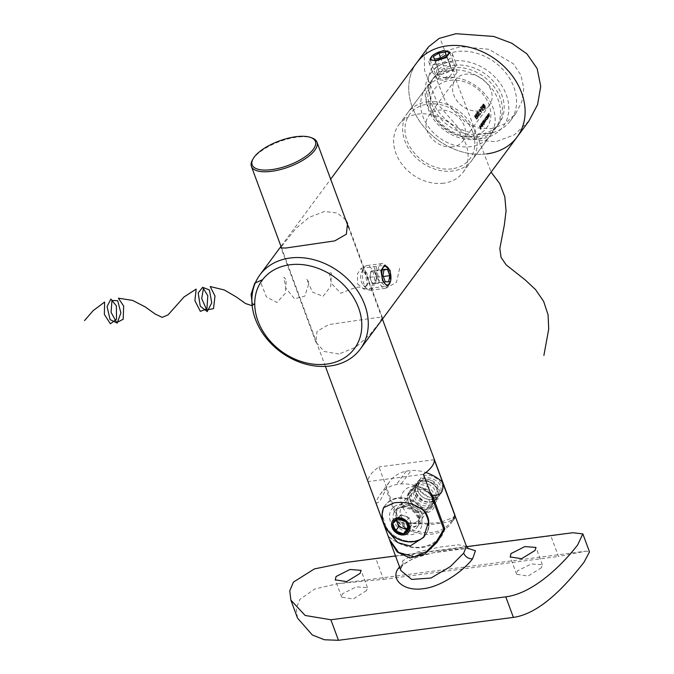 <?xml version="1.0" encoding="UTF-8"?>
<svg xmlns="http://www.w3.org/2000/svg" width="674" height="674" viewBox="0 0 674 674"><rect width="100%" height="100%" fill="white"/><g stroke="black" fill="none" stroke-linecap="round" stroke-linejoin="round"><path stroke-width="0.51" stroke-dasharray="3.37 2.53" d="M390.103 282.549L390.659 280.696M357.582 283.981L363.859 289.112L367.229 283.687L365.156 273.745L361.138 268.319L357.515 273.779L357.582 283.981M436.171 53.195L431.04 57.374M443.155 80.198L437.434 79.608L441.192 74.485L450.729 69.961L457.107 72.337L453.366 77.485L443.155 80.198M345.703 219.834L337.177 212.984L324.539 211.451L309.189 217.34L295.869 228.444L281.21 246.962M338.879 354.044L324.186 351.499L315.887 342.131L317.041 331.33L328.659 324.607L377.524 317.479L382.377 317.538L379.26 323.031L369.571 334.911L355.535 347.321L338.879 354.044M452.557 61.005A44.931 35.697 -143.5 0 0 427.577 105.034A44.931 35.697 -143.5 0 0 481.312 138.751A44.931 35.697 -143.5 0 0 506.292 94.722A44.931 35.697 -143.5 0 0 452.557 61.005M477.908 136.873A39.943 31.729 36.5 0 1 436.525 118.304A39.943 31.729 36.5 0 1 433.011 78.572A39.943 31.729 36.5 0 1 452.347 67.762A39.943 31.729 36.5 0 1 493.739 86.331A39.943 31.729 36.5 0 1 497.244 126.063A39.943 31.729 36.5 0 1 477.908 136.873M443.652 183.193A39.943 31.729 36.5 0 1 402.268 164.633A39.943 31.729 36.5 0 1 398.755 124.901A39.943 31.729 36.5 0 1 418.091 114.091A39.943 31.729 36.5 0 1 459.483 132.66A39.943 31.729 36.5 0 1 462.987 172.392A39.943 31.729 36.5 0 1 443.652 183.193M517.11 136.982A62.412 49.581 36.5 0 1 486.906 153.866A62.412 49.581 36.5 0 1 422.236 124.858A62.412 49.581 36.5 0 1 416.751 62.775A62.412 49.581 36.5 0 0 422.236 124.858A62.412 49.581 36.5 0 0 486.906 153.866M480.528 126.678L479.964 127.445A39.943 31.729 -143.5 0 0 479.382 125.768L479.256 125.945A39.943 31.729 36.5 0 1 480.351 129.4L481.051 128.456A39.943 31.729 -143.5 0 0 480.95 128.094L480.385 128.869A39.943 31.729 -143.5 0 0 480.073 127.799L480.638 127.032A39.943 31.729 -143.5 0 0 480.528 126.678L480.966 126.619A40.44 32.125 36.5 0 1 481.076 126.973L480.638 127.032M483.494 106.551L485.044 107.655L484.471 105.237L482.803 104.167L483.494 106.551L483.949 106.492L483.519 103.956L482.803 104.167L484.471 105.237M484.8 107.806L485.482 107.596L484.8 107.806M484.438 122.205L483.721 121.472A39.943 31.729 -143.5 0 0 483.351 120.41L483.216 120.587A39.943 31.729 36.5 0 1 484.05 123.106L484.185 122.929A39.943 31.729 -143.5 0 0 484.05 122.491L485.272 121.514L485.255 119.837A39.943 31.729 -143.5 0 0 484.774 118.481L484.648 118.649A39.943 31.729 36.5 0 1 485.128 120.014L485.002 121.345L485.44 121.286L484.412 120.419A39.943 31.729 -143.5 0 0 484.058 119.441L483.932 119.618A39.943 31.729 36.5 0 1 484.379 120.899L484.438 122.205M484.707 121.43L485.71 121.463L484.707 121.43M485.474 119.391L486.434 119.947L486.704 118.86A39.943 31.729 36.5 0 1 486.839 119.332L486.973 119.155A39.943 31.729 -143.5 0 0 486.139 116.644L486.005 116.813A39.943 31.729 36.5 0 1 486.165 117.251L485.566 117.352L485.474 119.391L486.005 117.293L485.566 117.352L486.603 117.192A40.44 32.125 -143.5 0 0 486.443 116.754L486.005 116.813M486.148 120.149L486.872 119.888L486.148 120.149M480.183 107.874L482.576 109.146L482.677 110.241L481.75 110.089L482.879 110.57L482.727 108.994L480.731 107.798L481.396 106.896A39.943 31.729 -143.5 0 0 481.16 106.559L480.183 107.874L481.16 106.559M482.618 110.747L483.325 110.519L482.618 110.747M481.615 106.5A40.44 32.125 36.5 0 1 481.851 106.837L481.185 107.739L483.174 108.935L483.325 110.519L481.876 109.921L483.123 110.182L483.031 109.087L482.576 109.146M480.495 110.207L481.051 109.466A39.943 31.729 -143.5 0 0 480.823 109.129L480.276 109.87A39.943 31.729 36.5 0 1 480.495 110.207L480.95 110.148A40.44 32.125 -143.5 0 0 480.731 109.811L481.278 109.07L480.823 109.129M479.231 109.171L479.104 109.34A39.943 31.729 36.5 0 1 479.627 110.098L478.944 111.016L481.404 112.566A39.943 31.729 -143.5 0 0 479.981 110.266L480.149 110.047A39.943 31.729 -143.5 0 0 479.922 109.702L479.753 109.929A39.943 31.729 -143.5 0 0 479.231 109.171L479.686 109.104A40.44 32.125 36.5 0 1 480.208 109.87L479.753 109.929M475.591 116.189L475.296 117.647L476.459 119.104L477.049 118.312A39.943 31.729 -143.5 0 0 476.847 117.975L476.358 118.632L475.751 117.857L475.709 116.004L474.42 115.515L474.622 117.032L474.656 115.844L475.33 115.65L474.656 115.844L476.046 116.13L475.119 115.785L474.749 116.863M474.732 115.313L475.187 115.254L474.732 115.313M489.45 115.254L489.282 114.664A40.44 32.125 -143.5 0 0 488.869 113.485L488.995 113.308A40.44 32.125 36.5 0 1 489.442 114.588L489.45 116.4L488.903 116.433A40.44 32.125 36.5 0 1 489.038 116.888L488.911 117.065A40.44 32.125 -143.5 0 0 488.077 114.546L488.203 114.378A40.44 32.125 36.5 0 1 488.532 115.279L488.776 115.928L488.094 115.338A39.943 31.729 -143.5 0 0 487.765 114.428L487.639 114.605A39.943 31.729 36.5 0 1 488.473 117.124L488.599 116.947A39.943 31.729 -143.5 0 0 488.465 116.492L489.012 116.459L489.004 114.647A39.943 31.729 -143.5 0 0 488.557 113.367L488.431 113.535A39.943 31.729 36.5 0 1 488.844 114.723L488.903 116.172L488.338 115.987L489.341 116.122L489.45 115.254L489.012 115.313M488.465 116.492L489.45 116.4L488.465 116.492M476.232 116.375L477.773 117.478L477.2 115.06L475.541 113.99L476.232 116.375L476.678 116.316L476.248 113.78L475.541 113.99L477.2 115.06M477.529 117.63L478.22 117.419L477.529 117.63M477.74 114.344A39.943 31.729 36.5 0 1 477.95 114.681L478.658 114.732L478.683 115.642L477.942 115.709L478.877 115.987L477.866 112.903L476.636 112.507L476.83 114.125L476.88 112.844L477.714 113.047L477.74 114.344L478.186 114.285L478.169 112.988L476.88 112.844L477.335 112.785L476.762 113.342M476.956 112.305L477.411 112.246L476.956 112.305M477.942 115.709L479.324 115.928L477.942 115.709M477.217 113.283L477.099 112.448L478.321 112.844L479.324 115.928L478.077 115.532L479.13 115.583L479.104 114.673L478.397 114.622A40.44 32.125 -143.5 0 0 478.186 114.285M477.487 111.362L480.006 113.704L479.34 114.597A39.943 31.729 36.5 0 1 479.543 114.942L480.419 113.746L477.487 111.362L480.419 113.746M482.095 105.296L481.969 105.473A39.943 31.729 36.5 0 1 482.491 106.231L481.809 107.149L484.269 108.699A39.943 31.729 -143.5 0 0 482.845 106.399L483.005 106.172A39.943 31.729 -143.5 0 0 482.786 105.835L482.618 106.054A39.943 31.729 -143.5 0 0 482.095 105.296L482.55 105.237A40.44 32.125 36.5 0 1 483.073 105.995L482.618 106.054M488.246 116.897L488.069 116.299A40.44 32.125 -143.5 0 0 487.656 115.119L487.782 114.942A40.44 32.125 36.5 0 1 488.237 116.231L488.246 118.034L487.69 118.076A40.44 32.125 36.5 0 1 487.833 118.531L487.698 118.7A40.44 32.125 -143.5 0 0 486.864 116.189L486.999 116.012A40.44 32.125 36.5 0 1 487.319 116.922L487.563 117.571L486.881 116.981A39.943 31.729 -143.5 0 0 486.561 116.071L486.426 116.24A39.943 31.729 36.5 0 1 487.26 118.759L487.395 118.59A39.943 31.729 -143.5 0 0 487.251 118.135L487.799 118.093L487.799 116.282A39.943 31.729 -143.5 0 0 487.344 115.001L487.218 115.178A39.943 31.729 36.5 0 1 487.631 116.358L487.69 117.815L487.125 117.63L488.128 117.756L488.246 116.897L487.808 116.947M487.251 118.135L488.246 118.034L487.251 118.135M482.264 123.738L483.224 124.294L483.485 123.182A39.943 31.729 36.5 0 1 483.915 124.698L484.042 124.522A39.943 31.729 -143.5 0 0 482.921 120.983L482.795 121.16A39.943 31.729 36.5 0 1 482.955 121.59L482.357 121.691L482.264 123.738L482.702 123.679L482.786 121.632L482.357 121.691L483.393 121.531A40.44 32.125 -143.5 0 0 483.233 121.101L482.795 121.16M482.938 124.488L483.662 124.235L482.938 124.488M481.784 125.532L481.615 124.505L480.68 125.768L480.739 124.328L481.379 124.041L480.646 123.999L480.966 126.678L482.222 125.474L481.952 126.543L480.966 126.678L480.57 126.004M481.379 124.041L480.646 123.999L481.379 124.041M481.009 125.945L481.084 123.94L481.817 123.982L480.739 124.328L481.75 124.277L481.177 124.269L480.68 125.768M482.559 126.535L482.685 126.358A39.943 31.729 -143.5 0 0 481.565 122.82L481.438 122.997A39.943 31.729 36.5 0 1 482.559 126.535L482.997 126.476A40.44 32.125 -143.5 0 0 481.876 122.938L481.565 122.82M488.203 114.378L487.765 114.428M488.077 114.546L487.639 114.605M488.776 115.928L489.341 116.122L488.776 115.928M488.869 113.485L488.431 113.535M488.995 113.308L488.557 113.367M489.038 116.888L488.599 116.947M488.911 117.065L488.473 117.124M475.204 116.804L474.875 115.456L476.164 115.945L476.198 117.798L476.804 118.573L477.293 117.916A40.44 32.125 36.5 0 1 477.487 118.253L476.906 119.054L475.296 117.647M476.906 119.054L476.459 119.104M475.743 117.588L476.173 117.327L475.718 117.386M476.173 117.327L476.046 116.13M475.077 116.973L474.622 117.032M476.164 115.945L475.709 116.004M476.408 117.638L475.954 117.697M476.198 117.798L475.751 117.857M476.804 118.573L476.358 118.632M477.293 117.916L476.847 117.975M477.487 118.253L477.049 118.312M477.655 115.001L478.22 117.419L476.678 116.316M476.24 114.268L476.813 116.147L478.026 117.074L477.529 115.178L475.785 114.327L477.074 115.237L477.411 117.234L477.858 117.175L476.358 116.206L475.785 114.327L476.931 114.42L476.24 114.268M477.529 115.178L477.074 115.237M479.104 114.673L478.397 114.622L479.104 114.673M478.169 112.988L477.335 112.785L478.169 112.988M477.411 113.889L476.956 113.948M477.285 114.066L476.83 114.125M478.321 112.844L477.866 112.903M478.616 113.544L478.169 113.603M478.641 114.041L478.195 114.1M479.231 114.496L478.784 114.555M480.865 113.687L479.989 114.883A40.44 32.125 -143.5 0 0 479.787 114.538L480.006 113.704M479.787 114.538L479.34 114.597M480.452 113.645L477.47 111.657M479.989 114.883L479.543 114.942M480.208 109.87L480.377 109.643A40.44 32.125 36.5 0 1 480.596 109.988L480.436 110.207A40.44 32.125 36.5 0 1 481.851 112.507L479.399 110.957L480.082 110.039L479.627 110.098M479.399 110.957L478.944 111.016M480.082 110.039A40.44 32.125 -143.5 0 0 479.559 109.281L479.104 109.34M480.377 109.643L479.922 109.702M480.596 109.988L480.149 110.047M480.436 110.207L479.981 110.266M481.851 112.507L481.404 112.566M481.826 112.55L481.379 112.609M480.309 110.384L479.88 110.957L481.219 111.825A40.44 32.125 -143.5 0 0 480.309 110.384L479.854 110.443A39.943 31.729 36.5 0 1 480.764 111.884L479.425 111.016L479.854 110.443M481.219 111.825L480.764 111.884M479.88 110.957L479.425 111.016M480.731 109.811L480.276 109.87M481.278 109.07A40.44 32.125 36.5 0 1 481.497 109.407L481.051 109.466M481.497 109.407L480.95 110.148M483.031 109.087L481.666 108.497M482.121 108.43L480.638 107.815M481.851 106.837L481.396 106.896M481.185 107.739L480.731 107.798M483.174 108.935L482.727 108.994M482.196 110.031L481.75 110.089M483.073 105.995L483.233 105.776A40.44 32.125 36.5 0 1 483.46 106.113L483.3 106.34A40.44 32.125 36.5 0 1 484.716 108.64L482.264 107.09L482.946 106.172L482.491 106.231M482.264 107.09L481.809 107.149M482.946 106.172A40.44 32.125 -143.5 0 0 482.424 105.414L481.969 105.473M483.233 105.776L482.786 105.835M483.46 106.113L483.005 106.172M483.3 106.34L482.845 106.399M484.716 108.64L484.269 108.699M484.69 108.674L484.244 108.733M483.165 106.509L482.744 107.09L484.075 107.95A40.44 32.125 -143.5 0 0 483.165 106.509L482.719 106.568A39.943 31.729 36.5 0 1 483.629 108.008L482.289 107.149L482.719 106.568M484.075 107.95L483.629 108.008M482.744 107.09L482.289 107.149M486.999 116.012L486.561 116.071M486.864 116.189L486.426 116.24M487.563 117.571L488.128 117.756L487.563 117.571M487.656 115.119L487.218 115.178M487.782 114.942L487.344 115.001M487.833 118.531L487.395 118.59M487.698 118.7L487.26 118.759M486.443 116.754L486.569 116.585A40.44 32.125 36.5 0 1 487.412 119.104L487.277 119.273A40.44 32.125 -143.5 0 0 487.142 118.809L486.704 118.86M487.277 119.273L486.839 119.332M487.142 118.809L486.872 119.888L485.912 119.332M486.005 117.293L486.603 117.192L486.005 117.293M486.569 116.585L486.139 116.644M487.412 119.104L486.973 119.155M486.78 119.576L485.609 119.214L485.684 117.647L486.443 118.068L486.342 119.635L485.609 119.214L486.78 119.576L486.881 118.009L486.114 117.596L486.038 119.155L486.78 119.576M486.114 117.596L486.881 118.009L486.114 117.596M483.78 120.351A40.44 32.125 36.5 0 1 484.159 121.413L484.876 122.146L484.817 120.84A40.44 32.125 -143.5 0 0 484.37 119.559L484.496 119.391A40.44 32.125 36.5 0 1 484.85 120.36L485.592 121.177L485.566 119.955A40.44 32.125 -143.5 0 0 485.086 118.59L485.213 118.422A40.44 32.125 36.5 0 1 485.693 119.778L485.71 121.463L485.145 121.371L484.994 122.432L484.488 122.432A40.44 32.125 36.5 0 1 484.623 122.87L484.488 123.047A40.44 32.125 -143.5 0 0 483.654 120.528L483.351 120.41M483.654 120.528L483.216 120.587M484.37 119.559L483.932 119.618M484.496 119.391L484.058 119.441M485.086 118.59L484.648 118.649M485.213 118.422L484.774 118.481M484.994 122.432L484.555 122.483M484.741 122.592L484.303 122.651M484.488 122.432L484.05 122.491M484.623 122.87L484.185 122.929M484.488 123.047L484.05 123.106M483.233 121.101L483.359 120.924A40.44 32.125 36.5 0 1 484.48 124.463L484.353 124.639A40.44 32.125 -143.5 0 0 483.924 123.131L483.485 123.182M484.353 124.639L483.915 124.698M483.924 123.131L483.662 124.235L482.702 123.679M482.786 121.632L483.393 121.531L482.786 121.632M483.359 120.924L482.921 120.983M484.48 124.463L484.042 124.522M483.57 123.923L482.39 123.561L482.466 121.994L483.233 122.407L483.132 123.974L482.39 123.561L483.57 123.923L483.671 122.348L482.904 121.935L482.828 123.502L483.57 123.923M482.904 121.935L483.671 122.348L482.904 121.935M484.918 105.178L485.482 107.596L483.949 106.492M483.502 104.445L484.075 106.315L485.288 107.25L484.791 105.355L484.193 104.588L483.047 104.504L484.345 105.414L484.673 107.41L485.12 107.351L483.629 106.374L483.047 104.504L484.193 104.588L483.502 104.445M484.791 105.355L484.345 105.414M481.076 126.973L480.511 127.74A40.44 32.125 36.5 0 1 480.823 128.81L481.388 128.043A40.44 32.125 36.5 0 1 481.489 128.397L480.789 129.341A40.44 32.125 -143.5 0 0 479.694 125.886L479.382 125.768M479.694 125.886L479.256 125.945M479.821 125.718A40.44 32.125 36.5 0 1 480.402 127.386L479.964 127.445M480.402 127.386L480.966 126.619M480.511 127.74L480.073 127.799M480.823 128.81L480.385 128.869M481.388 128.043L480.95 128.094M481.489 128.397L481.051 128.456M480.789 129.341L480.351 129.4M481.118 125.709L481.615 124.505M482.053 124.446L482.222 125.474M481.952 126.543L481.404 126.628L481.952 126.543M482.028 124.934L481.236 126.004L481.868 126.223L482.028 124.934L481.59 124.985L481.084 126.409L481.59 124.985M481.868 126.223L481.084 126.409L481.868 126.223M481.236 126.004L480.798 126.063M481.876 122.938L481.438 122.997M482.003 122.761A40.44 32.125 36.5 0 1 483.123 126.299L482.685 126.358M491.127 128.717L504.801 123.814L515.669 113.746L521.819 101.799L523.791 88.463L520.951 75.269L513.436 63.828L488.877 49.295L460.772 46.658L447.983 50.356L439.397 57.341L435.589 76.794L445.59 101.926L465.641 122.558L478.085 127.934L491.127 128.717M528.921 121.017L514.254 134.876L495.921 141.675L478.751 140.394L462.802 132.694L437.847 104.268L424.662 70.753L424.258 57.315L428.554 46.809M487.521 133.595A47.433 37.677 36.5 0 1 438.37 111.547A47.433 37.677 36.5 0 1 434.208 64.367A47.433 37.677 36.5 0 1 457.166 51.536A47.433 37.677 36.5 0 1 506.317 73.576A47.433 37.677 36.5 0 1 510.479 120.764A47.433 37.677 36.5 0 1 487.521 133.595M479.13 110.924A21.223 16.858 36.5 0 1 457.141 101.058A21.223 16.858 36.5 0 1 455.279 79.945A21.223 16.858 36.5 0 1 465.549 74.207A21.223 16.858 36.5 0 1 487.538 84.073A21.223 16.858 36.5 0 1 489.4 105.178A21.223 16.858 36.5 0 1 479.13 110.924M452.54 146.881A21.223 16.858 36.5 0 1 430.551 137.024A21.223 16.858 36.5 0 1 428.689 115.911A21.223 16.858 36.5 0 1 438.959 110.174A21.223 16.858 36.5 0 1 460.949 120.031A21.223 16.858 36.5 0 1 462.811 141.144A21.223 16.858 36.5 0 1 452.54 146.881M451.875 168.845A37.449 29.749 36.5 0 1 407.088 140.748A37.449 29.749 36.5 0 1 427.906 104.057A37.449 29.749 36.5 0 1 472.685 132.155A37.449 29.749 36.5 0 1 451.875 168.845M427.105 101.9A39.943 31.729 36.5 0 1 468.497 120.469A39.943 31.729 36.5 0 1 472.002 160.201A39.943 31.729 36.5 0 1 452.667 171.002A39.943 31.729 36.5 0 1 411.283 152.442A39.943 31.729 36.5 0 1 407.77 112.701A39.943 31.729 36.5 0 1 427.105 101.9M445.135 77.518A39.943 31.729 36.5 0 1 486.527 96.079A39.943 31.729 36.5 0 1 490.032 135.819A39.943 31.729 36.5 0 1 470.696 146.62A39.943 31.729 36.5 0 1 429.313 128.06A39.943 31.729 36.5 0 1 425.799 88.319A39.943 31.729 36.5 0 1 445.135 77.518M450.24 80.341A32.453 25.781 36.5 0 1 489.046 104.689A32.453 25.781 36.5 0 1 471.008 136.485A32.453 25.781 36.5 0 1 432.194 112.137A32.453 25.781 36.5 0 1 450.24 80.341M450.544 70.206A39.943 31.729 36.5 0 1 491.936 88.766A39.943 31.729 36.5 0 1 495.441 128.507A39.943 31.729 36.5 0 1 476.105 139.307A39.943 31.729 36.5 0 1 434.722 120.739A39.943 31.729 36.5 0 1 431.208 81.006A39.943 31.729 36.5 0 1 450.544 70.206M454.15 65.327A39.943 31.729 36.5 0 1 495.542 83.888A39.943 31.729 36.5 0 1 499.046 123.628A39.943 31.729 36.5 0 1 479.711 134.429A39.943 31.729 36.5 0 1 438.327 115.869A39.943 31.729 36.5 0 1 434.814 76.128A39.943 31.729 36.5 0 1 454.15 65.327M438.42 490.065C435.387 482.458 430.256 478.565 423.019 478.388L415.968 482.643L414.367 493.216C418.091 499.872 423.895 502.846 431.807 502.147L438.049 498.971L438.42 490.065M408.174 501.599A13.733 10.91 36.5 0 1 409.16 491.86A13.733 10.91 36.5 0 1 421.351 488.608A13.733 10.91 36.5 0 1 432.228 498.448A13.733 10.91 36.5 0 1 431.242 508.188A13.733 10.91 36.5 0 1 419.043 511.44A13.733 10.91 36.5 0 1 408.174 501.599M421.41 513.074A13.733 10.91 -143.5 0 0 410.542 503.234A13.733 10.91 -143.5 0 0 398.342 506.486A13.733 10.91 -143.5 0 0 397.357 516.225A13.733 10.91 -143.5 0 0 408.225 526.065A13.733 10.91 -143.5 0 0 420.424 522.813A13.733 10.91 -143.5 0 0 421.41 513.074M393.751 521.103A13.733 10.91 36.5 0 1 394.737 511.364A13.733 10.91 36.5 0 1 406.936 508.112A13.733 10.91 36.5 0 1 417.804 517.952A13.733 10.91 36.5 0 1 416.818 527.691A13.733 10.91 36.5 0 1 404.619 530.944A13.733 10.91 36.5 0 1 393.751 521.103M252.455 159.965A34.947 13.505 159.7 0 1 296.804 137.193A34.947 13.505 159.7 0 1 311.986 137.943M455.034 515.762L454.461 517.143L439.389 522.662C424.78 523.647 411.41 523.395 399.294 521.912L378.965 466.93A34.947 13.505 -20.3 0 0 368.147 481.565L389.387 539.411M388.578 531.803L385.949 526.655L382.065 514.633M454.537 514.894A38.696 30.734 36.5 0 1 450.914 521.946A38.696 30.734 36.5 0 1 399.294 521.912M382.756 518.011A24.963 19.832 36.5 0 1 385.705 504.683A24.963 19.832 36.5 0 1 425.606 512.4L428.799 521.044A24.963 19.832 36.5 0 1 425.85 534.372A24.963 19.832 36.5 0 1 385.949 526.655M388.477 536.538A38.696 30.734 -143.5 0 0 440.097 536.58M434.275 459.685L378.965 466.93M423.457 474.319L368.147 481.565M410.567 501.835A10.481 8.332 36.5 0 1 411.317 494.396A10.481 8.332 36.5 0 1 420.635 491.91A10.481 8.332 36.5 0 1 428.934 499.426A10.481 8.332 36.5 0 1 428.175 506.865A10.481 8.332 36.5 0 1 418.866 509.35A10.481 8.332 36.5 0 1 410.567 501.835M419.017 512.838A10.481 8.332 -143.5 0 0 410.719 505.323A10.481 8.332 -143.5 0 0 401.401 507.808A10.481 8.332 -143.5 0 0 400.651 515.248A10.481 8.332 -143.5 0 0 408.95 522.754A10.481 8.332 -143.5 0 0 418.259 520.277A10.481 8.332 -143.5 0 0 419.017 512.838M466.501 546.395L458.396 544.803L439.431 547.153L417.526 551.93L402.648 560.886L400.946 570.651C400.23 570.103 400.6 568.629 402.083 566.236L402.083 566.236A7.49 5.931 -142.9 0 0 402.648 560.886M399.572 566.927L413.364 558.358L432.818 552.823L467.823 548.316M366.513 590.635L353.142 598.984L341.684 597.172L342.459 593.786L356.369 586.877L367.44 587.652L366.513 590.635M541.441 567.735L528.062 576.076L516.613 574.265L517.388 570.878L531.289 563.97L542.359 564.745L541.441 567.735M430.686 493.865A38.696 30.734 -143.5 0 0 401.241 483.907L396.371 484.547A38.696 30.734 -143.5 0 0 380.043 494.606A38.696 30.734 -143.5 0 0 376.109 502.661C376.901 503.427 378.257 502.728 380.187 500.555L386.025 489.248A38.696 30.734 36.5 0 1 389.96 481.202A38.696 30.734 36.5 0 1 406.287 471.134L411.157 470.503A38.696 30.734 36.5 0 1 425.892 472.516M455.346 516.242L454.866 518.222L447.806 522.106L432.396 524.38L398.494 522.957L386.025 489.248M401.241 483.907L411.157 470.503M406.287 471.134L396.371 484.547M389.791 540.489L376.109 502.661M572.74 532.738L550.86 535.889L558.46 556.438L586.203 551.121L589.497 551.863M297.512 618.066L296.215 608.361L299.829 599.371L314.977 588.924L337.952 583.625L383.54 579.345L375.94 558.788L550.86 535.889M375.94 558.788L346.225 562.402M383.54 579.345L558.46 556.438M454.79 515.585A38.696 30.734 36.5 0 1 450.864 523.639A38.696 30.734 36.5 0 1 398.494 522.957M444.874 528.997A38.696 30.734 36.5 0 1 440.948 537.043A38.696 30.734 36.5 0 1 439.313 539.031M436.112 541.963A38.696 30.734 36.5 0 1 388.578 536.369M376.109 280.46A6.243 2.923 82.5 0 0 375.511 274.259A6.243 2.923 82.5 0 0 372.655 271.108A6.243 2.923 82.5 0 0 370.397 274.158A6.243 2.923 82.5 0 0 370.312 274.739A6.243 2.923 82.5 0 0 371.003 280.359A6.243 2.923 82.5 0 0 371.079 280.544A6.243 2.923 82.5 0 0 373.859 283.51A6.243 2.923 82.5 0 0 376.109 280.46L376.665 277.376L374.356 271.142L370.953 271.074L369.849 277.241L372.158 283.476L375.561 283.543L376.109 280.46M379.243 282.027A12.486 5.847 -97.5 0 1 382.133 263.559A12.486 5.847 -97.5 0 1 385.452 265.042A12.486 5.847 -97.5 0 1 388.258 269.836A12.486 5.847 -97.5 0 1 388.207 286.02A12.486 5.847 -97.5 0 1 385.376 288.312A12.486 5.847 -97.5 0 1 379.243 282.027M367.069 285.363A7.987 3.741 -97.5 0 1 363.421 285.422A7.987 3.741 -97.5 0 1 361.66 271.993A7.987 3.741 -97.5 0 1 361.955 271.546A7.987 3.741 -97.5 0 1 367.397 274.554A7.987 3.741 -97.5 0 1 367.069 285.363M372.444 288.733A12.486 5.847 -97.5 0 1 370.068 290.317A12.486 5.847 -97.5 0 1 366.74 288.834A12.486 5.847 -97.5 0 1 363.943 284.032A12.486 5.847 -97.5 0 1 363.994 267.848A12.486 5.847 -97.5 0 1 364.449 267.14A12.486 5.847 -97.5 0 1 366.825 265.564A12.486 5.847 -97.5 0 1 372.949 271.841A12.486 5.847 -97.5 0 1 372.444 288.733M375.561 283.543L388.679 281.825M372.158 283.476L385.275 281.757M369.849 277.241L382.967 275.523M370.953 271.074L384.07 269.356M374.356 271.142L383.978 269.886M376.665 277.376L383.329 276.5M436.204 64.333A12.486 4.819 159.7 0 1 429.001 62.564A12.486 4.819 159.7 0 1 429.38 60.272A12.486 4.819 159.7 0 1 445.219 52.142A12.486 4.819 159.7 0 1 450.636 52.412A12.486 4.819 159.7 0 1 452.414 53.903A12.486 4.819 159.7 0 1 447.966 60.011A12.486 4.819 159.7 0 1 436.204 64.333M446.929 78.336A2.249 0.868 159.7 0 1 445.952 78.285A2.249 0.868 159.7 0 1 446.104 77.156A2.249 0.868 159.7 0 1 448.547 76.145A2.249 0.868 159.7 0 1 449.777 76.87A2.249 0.868 159.7 0 1 446.929 78.336M439.954 74.477A12.486 4.819 159.7 0 1 434.536 74.216A12.486 4.819 159.7 0 1 432.759 72.716A12.486 4.819 159.7 0 1 437.207 66.608A12.486 4.819 159.7 0 1 448.968 62.286A12.486 4.819 159.7 0 1 456.172 64.055A12.486 4.819 159.7 0 1 455.793 66.347A12.486 4.819 159.7 0 1 439.954 74.477M450.855 67.771L449.954 65.142L443.644 65.968L438.235 69.43L439.136 72.059L445.447 71.233L450.855 67.771L446.062 54.821M445.447 71.233L440.653 58.276M439.136 72.059L434.342 59.101M438.235 69.43L434.41 59.093M443.644 65.968L440.771 58.2M449.954 65.142L445.16 52.184M397.096 519.511A7.414 5.889 36.5 0 1 398.578 516.958A7.414 5.889 36.5 0 1 408.318 518.146A7.414 5.889 36.5 0 1 409.185 527.22A7.414 5.889 36.5 0 1 408.444 527.759M434.899 497.513A10.472 8.324 -143.5 0 0 433.677 484.699A10.472 8.324 -143.5 0 0 419.919 483.022A10.472 8.324 -143.5 0 0 421.14 495.837A10.472 8.324 -143.5 0 0 434.899 497.513M435.615 499.881A12.486 9.916 -143.5 0 0 436.718 498.667A12.486 9.916 -143.5 0 0 433.39 483.915A12.486 9.916 -143.5 0 0 417.762 482.609A12.486 9.916 -143.5 0 0 416.65 483.831A12.486 9.916 -143.5 0 0 419.978 498.583A12.486 9.916 -143.5 0 0 435.615 499.881M425.606 512.4A24.963 19.832 -143.5 0 0 387.929 502.256A24.963 19.832 -143.5 0 0 385.705 504.683A24.963 19.832 -143.5 0 0 392.361 534.187A24.963 19.832 -143.5 0 0 423.626 536.799A24.963 19.832 -143.5 0 0 425.85 534.372A24.963 19.832 -143.5 0 0 428.799 521.044M422.556 509.333A24.963 19.832 -143.5 0 0 420.264 506.856A24.963 19.832 -143.5 0 0 387.474 502.863A24.963 19.832 -143.5 0 0 385.25 505.298A24.963 19.832 -143.5 0 0 384.298 506.755M424.586 535.99A24.963 19.832 -143.5 0 0 425.395 534.979A24.963 19.832 -143.5 0 0 428.588 525.636M383.177 522.19A24.963 19.832 -143.5 0 0 390.381 533.412A24.963 19.832 -143.5 0 0 409.851 541.913M408.478 527.944L411.822 524.97L409.059 517.489L405.9 521.752M396.295 520.168L395.941 519.207L401.114 514.607L409.059 517.489M411.822 524.97L408.671 529.233M395.941 519.207L392.782 523.471M401.114 514.607L397.963 518.87M439.945 494.025C451.184 484.85 426.12 466.307 419.514 480.124C412.016 493.41 439.886 506.174 441.015 491.017C443.096 476.147 413.785 471.657 417.214 488.246C419.691 504.801 446.896 502.029 438.176 486.83C430.324 471.396 406.54 482.601 418.765 496.485C430.298 510.85 447.578 493.587 431.874 483.595C416.625 472.921 406.304 496.157 423.112 502.787C439.726 510.235 441.167 484.421 423.676 483.123C406.102 480.924 412.631 508.491 428.268 505.736C444.267 503.882 429.304 478.346 415.833 486.291C401.755 493.435 422.842 516.149 431.958 505.07C441.866 494.649 415.437 478.11 410.449 492.753C404.526 506.941 432.978 517.278 432.405 501.726C432.641 486.552 404.24 484.235 407.964 501.102C410.424 519.317 443.719 516.436 432.211 496.249C425.682 487.167 417.425 484.395 407.433 487.951C398.924 494.093 398.595 502.467 406.439 513.082M441.066 40.912L491.11 172.148M399.631 268.345L396.464 282.364L386.8 287.638L377.187 278.547L374.112 266.525L376.319 266.466L376.277 279.078L369.133 290.056L358.45 287.023L350.657 289.281L340.665 293.274L331.44 283.291L329.005 271.824L331.338 273.096L330.774 286.256L323.065 296.333L312.45 292.027L306.603 279.087L309.256 282.524L304.8 296.113L294.546 298.793L285.751 288.025L283.931 277.225L286.34 279.836L285.203 293.409L276.972 302.491L266.483 296.956L261.276 284.015L262.607 279.651M254.738 304.218L252.194 305.752M488.532 115.279L488.094 115.338M489.282 114.664L488.844 114.723M489.442 114.588L489.004 114.647M476.813 116.147L476.358 116.206M482.129 108.143L481.683 108.202M487.319 116.922L486.881 116.981M488.069 116.299L487.631 116.358M488.237 116.231L487.799 116.282M484.159 121.413L483.721 121.472M484.817 120.84L484.379 120.899M484.85 120.36L484.412 120.419M485.566 119.955L485.128 120.014M485.693 119.778L485.255 119.837M484.075 106.315L483.629 106.374M399.909 567.845A7.49 5.931 -142.9 0 0 402.083 566.236C403.06 564.719 405.386 562.883 409.059 560.743C417.189 556.901 424.856 554.34 432.051 553.068C455.877 547.852 472.179 548.392 468.649 548.838M416.507 525.728A12.486 9.916 36.5 0 1 400.87 524.423A12.486 9.916 36.5 0 1 397.542 509.67A12.486 9.916 36.5 0 1 398.654 508.457A12.486 9.916 36.5 0 1 414.283 509.755A12.486 9.916 36.5 0 1 417.61 524.507A12.486 9.916 36.5 0 1 416.507 525.728M393.279 507.438A17.473 13.884 -143.5 0 0 395.318 528.82A17.473 13.884 -143.5 0 0 418.268 531.618A17.473 13.884 -143.5 0 0 416.237 510.235A17.473 13.884 -143.5 0 0 393.279 507.438M363.859 289.112L387.112 286.071M437.434 79.608L430.13 59.851M315.887 342.131L281.05 247.956M398.755 124.901L433.011 78.572M462.987 172.392L497.244 126.063M280.991 246.372L330.673 179.191M382.377 317.538L347.54 223.364M457.107 72.337L449.794 52.572M361.138 268.319L384.391 265.278M489.156 116.24L488.717 116.299M489.206 116.568L488.768 116.627M476.408 114.159L475.954 114.218M478.709 114.42L478.262 114.479M477.58 112.617L477.125 112.676M479.079 116.088L478.633 116.147M478.944 115.701L478.498 115.76M482.929 110.309L482.483 110.368M487.942 117.883L487.504 117.942M487.993 118.211L487.555 118.27M486.291 117.082L485.853 117.141M486.561 119.728L486.123 119.787M486.35 117.436L485.912 117.495M485.507 121.598L485.069 121.657M483.081 121.43L482.643 121.488M483.342 124.075L482.904 124.134M483.14 121.775L482.702 121.834M483.679 104.335L483.224 104.394M481.683 126.737L481.244 126.796M481.379 123.73L480.941 123.789M481.43 124.109L480.992 124.159M481.649 126.375L481.211 126.434M434.208 64.367L439.397 57.341M428.689 115.911L455.279 79.945M472.002 160.201L490.032 135.819M495.441 128.507L499.046 123.628M431.208 81.006L434.814 76.128M407.77 112.701L425.799 88.319M462.811 141.144L489.4 105.178M510.479 120.764L515.669 113.746M409.16 491.86L415.968 482.643M394.737 511.364L398.342 506.486M325.399 366.403L281.74 248.386M454.461 517.143L450.914 521.946M382.428 319.122L348.357 227.012M383.472 507.699L385.25 505.298M423.617 537.38L425.395 534.979M416.818 527.691L420.424 522.813M431.242 508.188L438.049 498.971M401.401 507.808L411.317 494.396M341.684 597.172L335.281 579.867M516.613 574.265L510.21 556.96M380.043 494.606L389.96 481.202M395.512 555.949L466.602 546.639M337.952 583.625L586.203 551.121M542.359 564.745L535.956 547.431M367.44 587.652L361.037 570.339M454.866 518.222L450.864 523.639M436.946 542.46L440.948 537.043M418.259 520.277L428.175 506.865M370.312 274.739L369.975 277.739L371.079 280.544M387.668 267.308L385.452 265.042M363.421 285.422L366.74 288.834M361.66 271.993L363.994 267.848M382.133 263.559L366.825 265.564M385.376 288.312L370.068 290.317M388.797 284.959L388.207 286.02M430.13 58.958L429.38 60.272M445.952 78.285L434.536 74.216M429.001 62.564L432.759 72.716M452.414 53.903L456.172 64.055M449.777 76.87L455.793 66.347M449.474 51.991L450.636 52.412M416.65 483.831L398.401 508.735C407.5 501.111 424.131 517.084 417.61 524.507L436.718 498.667"/><path stroke-width="1.01" d="M390.659 280.696L390.162 270.468L384.391 265.278L380.97 270.695L382.588 280.713L387.112 286.071L390.103 282.549M431.04 57.374L430.13 59.851L435.96 60.761L446.053 57.72L449.794 52.572L443.534 50.525L436.171 53.195M281.21 246.962L281.05 247.956L285.894 248.015L334.776 240.888L346.369 234.181L347.54 223.364L345.703 219.834M326.646 364.112A57.416 45.613 -143.5 0 0 358.568 307.858A57.416 45.613 -143.5 0 0 289.904 264.772A57.416 45.613 -143.5 0 0 257.982 321.035A57.416 45.613 -143.5 0 0 326.646 364.112M290.106 258.016A62.412 49.581 36.5 0 1 354.777 287.023A62.412 49.581 36.5 0 1 360.261 349.115A62.412 49.581 36.5 0 1 330.049 365.99A62.412 49.581 36.5 0 1 265.379 336.983A62.412 49.581 36.5 0 1 259.894 274.899A62.412 49.581 36.5 0 1 290.106 258.016M330.673 179.191L416.751 62.775A62.412 49.581 36.5 0 1 446.963 45.891A62.412 49.581 36.5 0 1 511.633 74.898A62.412 49.581 36.5 0 1 517.11 136.982A62.412 49.581 36.5 0 1 486.906 153.866M455.978 33.7L493.713 36.447L511.751 43.22L526.849 53.794L537.153 68.563L540.733 86.373L537.566 104.639L528.921 121.017L517.11 136.982A62.412 49.581 36.5 0 0 511.633 74.898A62.412 49.581 36.5 0 0 446.963 45.891A62.412 49.581 36.5 0 0 416.751 62.775L428.554 46.809L439.221 38.367L455.978 33.7M295.953 136.721A33.7 13.017 -20.3 0 0 253.188 158.676A33.7 13.017 -20.3 0 0 271.614 169.637A33.7 13.017 -20.3 0 0 308.33 154.397A33.7 13.017 -20.3 0 0 310.596 137.445A33.7 13.017 -20.3 0 0 295.953 136.721M310.596 137.445L311.986 137.943A34.947 13.505 159.7 0 1 316.957 142.13A34.947 13.505 159.7 0 1 304.505 159.241A34.947 13.505 159.7 0 1 271.563 171.322A34.947 13.505 159.7 0 1 251.402 166.385A34.947 13.505 159.7 0 1 252.455 159.965L253.188 158.676M325.399 366.403L389.395 539.411L398.612 552.461L414.156 556.8L426.507 551.585L436.541 541.382L443.795 529.292L423.457 474.319A34.947 13.505 -20.3 0 0 434.275 459.685L455.034 515.762M382.065 514.633L383.472 507.699L394.18 502.812C406.708 501.279 417.189 504.481 425.606 512.4A24.963 19.832 -143.5 0 1 428.799 521.044L423.617 537.38L410.154 545.999L397.727 542.57L388.578 531.803M436.541 541.382L440.097 536.58A38.696 30.734 -143.5 0 0 443.795 529.292M425.892 472.516A38.696 30.734 36.5 0 1 442.329 481.876C443.374 486.08 443.071 489.636 441.411 492.534C439.347 494.724 436.348 495.634 432.413 495.289L444.874 528.997L436.946 542.46L424.772 554.087L410.003 557.979L397.374 552.141L389.791 540.489L400.946 570.651L411.721 579.421L431.04 578.014L450.434 566.514L463.678 553.127L466.501 546.395L468.649 548.838M467.823 548.316L475.44 550.751L472.617 558.763C464.605 569.673 441.95 586.81 422.943 588.739C403.616 591.595 389.909 579.067 398.502 568.207L399.572 566.927M336.073 576.514L335.281 579.867L346.697 581.595L360.127 573.363L361.037 570.339L349.941 569.488L336.073 576.514M510.993 553.607L510.21 556.96L521.617 558.687L535.046 550.456L535.956 547.431L524.861 546.58L510.993 553.607M442.329 481.876L466.501 546.395M432.413 495.289A38.696 30.734 -143.5 0 0 430.686 493.865M395.512 555.949L346.225 562.402L314.396 568.915L293.434 582.092L289.769 590.854L290.865 600.104L305.145 615.463L330.867 619.751L505.786 596.844C535.409 593.137 565.461 560.937 577.685 544.87L582.85 533.892L572.74 532.738L466.602 546.639M330.867 619.751L338.466 640.3L324.396 639.761L312.281 634.959L297.512 618.066L290.915 600.248M338.466 640.3L513.386 617.392L505.786 596.844M582.867 533.943L589.497 551.863L584.072 562.15C571.426 578.216 543.185 613.315 513.386 617.392M439.313 539.031A38.696 30.734 36.5 0 1 436.112 541.963M389.799 270.956A9.487 4.448 82.5 0 0 387.668 267.308A9.487 4.448 82.5 0 0 382.512 268.977A9.487 4.448 82.5 0 0 382.95 280.224A9.487 4.448 82.5 0 0 389.757 283.257A9.487 4.448 82.5 0 0 389.799 270.956M385.275 281.757L388.679 281.825L389.783 275.658L387.474 269.423L384.07 269.356L382.967 275.523L385.275 281.757M383.978 269.886L387.474 269.423M383.329 276.5L389.783 275.658M443.172 51.013A9.487 3.665 -20.3 0 0 431.141 57.189A9.487 3.665 -20.3 0 0 436.322 60.281A9.487 3.665 -20.3 0 0 446.66 55.984A9.487 3.665 -20.3 0 0 447.3 51.216A9.487 3.665 -20.3 0 0 443.172 51.013M440.653 58.276L446.062 54.821L445.16 52.184L438.85 53.01L433.441 56.473L434.342 59.101L440.653 58.276M434.41 59.093L433.441 56.473M440.771 58.2L438.85 53.01M408.444 527.759A7.414 5.889 36.5 0 1 400.449 526.874A7.414 5.889 36.5 0 1 397.096 519.511M384.298 506.755A24.963 19.832 -143.5 0 0 383.177 522.19A28.755 28.755 0 0 0 409.851 541.913A24.963 19.832 -143.5 0 0 423.179 537.405A24.963 19.832 -143.5 0 0 424.586 535.99M428.588 525.636A24.963 19.832 -143.5 0 0 422.556 509.333M406.649 521.095A9.899 7.861 -143.5 0 0 393.65 519.511A9.899 7.861 -143.5 0 0 394.804 531.618A9.899 7.861 -143.5 0 0 407.804 533.201A9.899 7.861 -143.5 0 0 406.649 521.095M406.911 532.334A8.644 6.866 -143.5 0 0 408.671 529.233L403.499 533.833A8.644 6.866 -143.5 0 0 406.911 532.334M395.554 530.952A8.644 6.866 -143.5 0 0 403.499 533.833L395.554 530.952L392.782 523.471A8.644 6.866 -143.5 0 0 395.554 530.952L398.705 526.689L396.295 520.168M397.963 518.87A8.644 6.866 -143.5 0 0 392.782 523.471L397.963 518.87A8.644 6.866 -143.5 0 1 405.9 521.752L397.963 518.87M405.9 521.752L408.671 529.233A8.644 6.866 -143.5 0 0 405.9 521.752M398.705 526.689L406.649 529.57L408.478 527.944M406.649 529.57L403.499 533.833M491.11 172.148L499.687 183.53L504.801 196.732L506.064 210.92L504.354 224.948L499.83 248.554L501.077 257.409L506.174 264.865L525.265 279.963L535.594 289.651L543.648 301.388L548.072 314.834L548.72 329.081L543.884 355.434M262.607 279.651L254.73 283.173L251.09 294.403L252.278 304.058L254.738 304.218M252.194 305.752L245.496 303.527L236.33 296.973L224.248 289.955L210.204 286.551L215.006 296.038L213.506 308.641L206.707 309.93L201.711 298.523L203.565 287.655L209.395 289.955L211.754 302.87L207.196 311.599L200.254 306.181L198.19 292.954L202.672 287.259L207.794 295.76L206.926 308.751L200.347 311.354L194.904 300.663L196.151 289.095L184.019 296.973L168.087 314.851L162.198 317.378L155.071 313.974L145.264 306.948L132.626 300.402L118.397 298.186L123.679 306.097L123.182 319.249L116.754 322.585L111.075 312.348L111.968 300.436L117.672 300.68L120.89 312.888L117.175 323.082L110.089 319.611L107.073 306.56L110.873 299.079L116.383 305.886L116.526 319.223L110.401 323.815L104.352 314.463L104.613 302.045L93.079 310.722L84.503 320.622M472.617 558.763A7.49 5.914 36.8 0 1 463.678 553.127M398.502 568.207A7.49 5.931 -142.9 0 0 399.909 567.845M360.261 349.115L517.11 136.982M259.894 274.899L280.991 246.372M281.74 248.386L251.402 166.385M454.925 515.096L382.428 319.122M348.357 227.012L316.957 142.13M389.757 283.257L388.797 284.959M431.141 57.189L430.13 58.958M447.3 51.216L449.474 51.991"/></g></svg>
